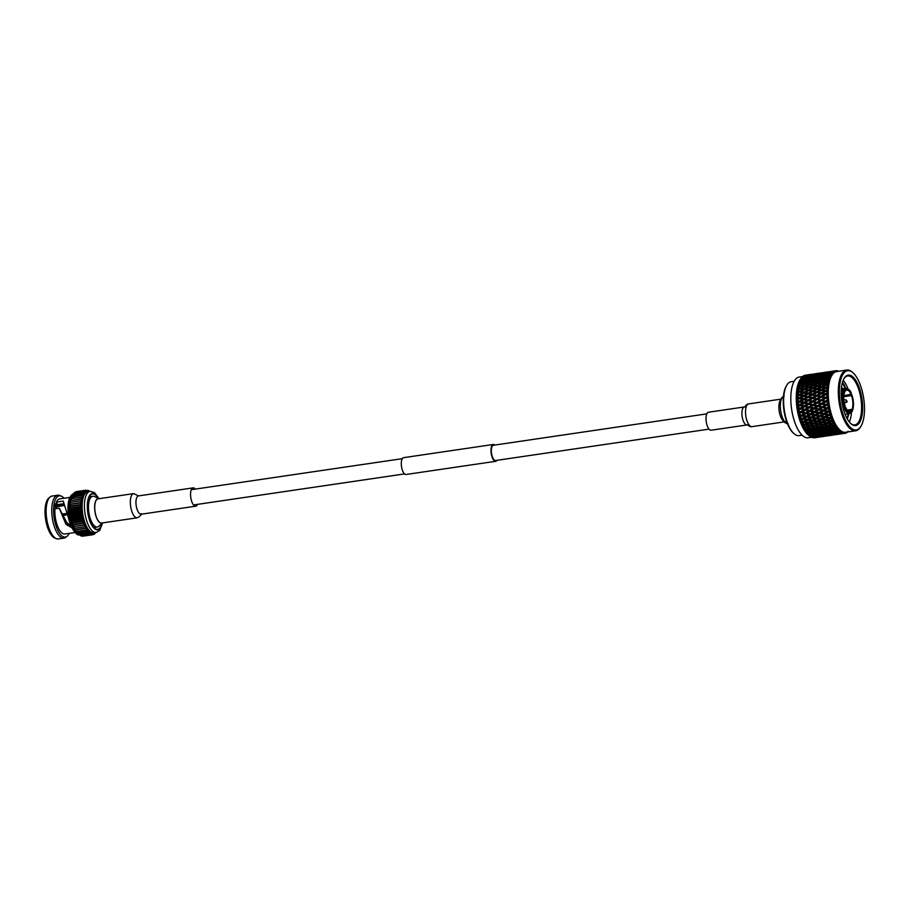 <?xml version="1.0" encoding="UTF-8"?>
<svg xmlns="http://www.w3.org/2000/svg" width="909" height="909" viewBox="0 0 909 909"><rect width="100%" height="100%" fill="white"/><g stroke="black" fill="none" stroke-linecap="round" stroke-linejoin="round"><path stroke-width="1.36" d="M706.816 413.868L493.439 445.251A7.715 3.079 81.6 0 0 491.394 452.273A7.715 3.079 81.6 0 0 495.678 460.511L709.054 429.128M494.848 445.046A8.499 3.386 81.6 0 0 493.326 444.467L403.619 457.659A8.499 3.386 81.6 0 0 401.369 465.408A8.499 3.386 81.6 0 0 406.096 474.487L495.791 461.295A8.499 3.386 81.6 0 0 497.098 460.306M493.326 444.467A8.499 3.386 81.6 0 0 491.065 452.216A8.499 3.386 81.6 0 0 495.791 461.295M137.248 517.8L101.66 523.039A12.237 4.875 -98.4 0 1 100.979 523.016A12.237 4.875 -98.4 0 1 94.945 510.801A12.237 4.875 -98.4 0 1 98.104 498.825L133.691 493.598A12.237 4.875 -98.4 0 0 130.532 505.574A12.237 4.875 -98.4 0 0 136.566 517.778A12.237 4.875 -98.4 0 0 137.248 517.8C139.986 516.38 141.315 514.994 141.259 513.653L141.179 514.21A9.249 3.693 -98.4 0 1 140.668 514.187A9.249 3.693 -98.4 0 1 136.1 504.961A9.249 3.693 -98.4 0 1 138.486 495.905L193.083 487.872A9.249 3.693 -98.4 0 1 193.594 487.883A9.249 3.693 -98.4 0 1 195.321 489.099M197.56 504.359A9.249 3.693 -98.4 0 1 195.776 506.177A9.249 3.693 -98.4 0 1 195.253 506.165A9.249 3.693 -98.4 0 1 190.697 496.928A9.249 3.693 -98.4 0 1 193.083 487.872M55.154 505.393L56.358 505.211A12.646 5.045 -98.4 0 1 56.903 504.711M56.358 505.211L57.528 505.949A11.681 4.659 -98.4 0 1 58.88 505.154L63.482 504.484M99.001 498.655L94.468 492.61L90.139 491.303A20.827 8.306 -98.4 0 0 84.764 511.71A20.827 8.306 -98.4 0 0 95.047 532.504A20.827 8.306 -98.4 0 0 96.206 532.526L93.922 532.867A20.827 8.306 -98.4 0 1 93.638 532.89A20.827 8.306 -98.4 0 1 92.763 532.833L91.036 534.64L81.48 536.049A22.543 8.988 -98.4 0 1 81.31 535.992L90.866 534.594L91.854 532.549L90.048 534.231L80.503 535.64A22.543 8.988 -98.4 0 1 80.333 535.549L89.877 534.14L90.934 532.049L89.059 533.594L79.503 534.992A22.543 8.988 -98.4 0 1 79.333 534.856L88.889 533.458L90.025 531.322L88.071 532.719L78.515 534.117L79.333 534.856M75.004 532.526L64.903 534.003A17.737 7.079 -98.4 0 1 63.914 533.981A17.737 7.079 -98.4 0 1 54.949 508.801L59.267 508.165L65.823 523.993L71.97 527.924M69.209 533.378A20.827 8.306 -98.4 0 1 67.13 536.265A20.827 8.306 -98.4 0 1 64.187 537.037A20.827 8.306 -98.4 0 1 53.767 514.824A20.827 8.306 -98.4 0 1 60.449 495.871A20.827 8.306 -98.4 0 1 61.221 496.109A20.827 8.306 -98.4 0 1 64.05 498.268M67.13 536.265L65.846 537.276A21.68 8.647 -98.4 0 1 63.994 538.117A21.68 8.647 -98.4 0 1 62.789 538.083A21.68 8.647 -98.4 0 1 52.097 516.448A21.68 8.647 -98.4 0 1 57.687 495.235A21.68 8.647 -98.4 0 1 58.892 495.257A21.68 8.647 -98.4 0 1 59.699 495.496L61.221 496.109M63.994 538.117L58.403 538.946A21.68 8.647 -98.4 0 1 57.187 538.912A21.68 8.647 -98.4 0 1 56.392 538.673A21.68 8.647 -98.4 0 1 46.689 518.755A21.68 8.647 -98.4 0 1 50.245 496.893A21.68 8.647 -98.4 0 1 52.086 496.053L57.687 495.235M55.21 504.961L57.46 504.631A3.67 1.466 81.6 0 0 56.347 503.461A3.67 1.466 81.6 0 0 56.142 503.461A3.67 1.466 81.6 0 0 55.551 508.71M63.403 503.756L57.46 504.631L56.426 502.109A17.737 7.079 -98.4 0 1 59.733 498.905L69.834 497.416M59.267 508.165L66.709 522.448L71.209 526.254M98.092 498.234A17.93 7.147 81.6 0 0 93.4 493.939A17.93 7.147 81.6 0 0 92.4 493.905A17.93 7.147 81.6 0 0 87.775 511.46A17.93 7.147 81.6 0 0 96.627 529.356A17.93 7.147 81.6 0 0 97.627 529.379A17.93 7.147 81.6 0 0 101.819 523.607M99.024 498.689A12.453 4.965 81.6 0 0 98.763 498.621A12.453 4.965 81.6 0 0 94.763 509.949A12.453 4.965 81.6 0 0 101.001 523.243A12.453 4.965 81.6 0 0 102.592 522.902L98.74 526.322A15.555 6.204 -98.4 0 1 97.274 527.038A15.555 6.204 -98.4 0 1 96.411 527.015A15.555 6.204 -98.4 0 1 88.741 511.483A15.555 6.204 -98.4 0 1 92.752 496.257A15.555 6.204 -98.4 0 1 93.616 496.28A15.555 6.204 -98.4 0 1 94.366 496.53L99.07 498.689M65.766 513.63L62.153 514.164M66.777 524.607L68.834 524.3L69.857 524.663L69.459 525.186L69.948 524.095M69.55 524.618L67.016 524.993M66.55 514.21L65.914 515.096L62.744 515.562M69.857 524.663L67.505 525.482M57.528 505.949L63.562 505.063M63.664 505.643L57.028 506.62L55.131 505.995M62.107 514.074L65.732 513.54M69.709 521.993L63.266 501.109L56.426 502.109M66.709 522.448L65.823 523.993M95.763 532.594L95.49 533.038A22.543 8.988 -98.4 0 1 95.354 533.197L94.695 533.833A22.543 8.988 -98.4 0 1 94.547 533.958L95.309 532.333L93.843 534.401A22.543 8.988 -98.4 0 1 93.684 534.481L94.502 532.731L92.945 534.731A22.543 8.988 -98.4 0 1 92.786 534.753L93.638 532.89L92.002 534.81L82.446 536.208A22.543 8.988 -98.4 0 1 82.287 536.196L91.832 534.799L92.763 532.833A20.827 8.306 -98.4 0 1 91.854 532.549A20.827 8.306 -98.4 0 1 90.934 532.049A20.827 8.306 -98.4 0 1 90.025 531.322A20.827 8.306 -98.4 0 1 89.116 530.39L87.094 531.617L77.549 533.015L76.617 532.231L78.344 533.947L87.9 532.538L89.116 530.39A20.827 8.306 -98.4 0 1 88.23 529.265L86.15 530.311L76.595 531.708L75.731 531.095L77.379 532.81L86.934 531.401L88.23 529.265A20.827 8.306 -98.4 0 1 87.366 527.947L74.868 529.777L76.436 531.47L85.991 530.061L87.366 527.947A20.827 8.306 -98.4 0 1 86.548 526.459L74.049 528.288L75.527 529.924L85.082 528.527L86.548 526.459A20.827 8.306 -98.4 0 1 85.776 524.811L73.277 526.652L74.674 528.22L84.23 526.811L85.776 524.811A20.827 8.306 -98.4 0 1 85.06 523.027L72.561 524.868L73.868 526.345L83.423 524.947L85.06 523.027L72.561 524.868A20.827 8.306 -98.4 0 1 71.913 522.97L73.14 524.345L82.685 522.936L84.412 521.13L71.913 522.97A20.827 8.306 -98.4 0 1 71.334 520.971L72.481 522.221L82.026 520.812L83.833 519.13L71.334 520.971A20.827 8.306 -98.4 0 1 70.822 518.903L71.891 520.005L81.446 518.607L83.333 517.062L70.822 518.903A20.827 8.306 -98.4 0 1 70.402 516.778L71.402 517.732L80.958 516.323L82.901 514.937L70.402 516.778A20.827 8.306 -98.4 0 1 70.073 514.619L71.004 515.414L80.549 514.005L82.571 512.778L70.073 514.619A20.827 8.306 -98.4 0 1 69.834 512.46L70.697 513.074L80.253 511.665L82.333 510.619L69.834 512.46A20.827 8.306 -98.4 0 1 69.675 510.313L82.185 508.472L69.675 510.313A20.827 8.306 -98.4 0 1 69.629 508.211L82.128 506.381L69.629 508.211A20.827 8.306 -98.4 0 1 69.675 506.177L82.174 504.336L69.675 506.177A20.827 8.306 -98.4 0 1 69.811 504.234L82.31 502.393L80.219 500.961L70.663 502.359L69.811 504.234A20.827 8.306 -98.4 0 1 70.038 502.382L82.537 500.552L80.515 499.018L70.959 500.427L70.038 502.382A20.827 8.306 -98.4 0 1 70.368 500.677L82.867 498.836L80.901 497.234L71.356 498.632L70.368 500.677A20.827 8.306 -98.4 0 1 70.777 499.109L71.425 498.337L83.276 497.268L81.39 495.61L71.834 497.007L70.777 499.109A20.827 8.306 -98.4 0 1 71.266 497.7L71.925 496.746L81.48 495.337L83.764 495.871L81.958 494.166L72.402 495.575L71.266 497.7A20.827 8.306 -98.4 0 1 71.845 496.484L72.515 495.337L82.06 493.939L84.344 494.644L82.605 492.928L73.061 494.337L71.845 496.484A20.827 8.306 -98.4 0 1 71.936 496.314A20.827 8.306 -98.4 0 1 71.993 496.223M93.07 534.572L93.684 534.481M83.151 536.105L92.786 534.753M79.674 534.969L80.333 535.549M77.526 533.163L78.515 534.117L77.526 533.163A20.827 8.306 -98.4 0 1 77.322 532.969A20.827 8.306 -98.4 0 1 76.617 532.231A20.827 8.306 -98.4 0 1 75.731 531.095A20.827 8.306 -98.4 0 1 74.868 529.777A20.827 8.306 -98.4 0 1 74.049 528.288A20.827 8.306 -98.4 0 1 73.277 526.652A20.827 8.306 -98.4 0 1 72.561 524.868M85.06 523.027A20.827 8.306 -98.4 0 1 84.412 521.13L71.913 522.97M84.412 521.13A20.827 8.306 -98.4 0 1 83.833 519.13L71.334 520.971M83.833 519.13A20.827 8.306 -98.4 0 1 83.333 517.062L81.037 516.721L71.481 518.13L70.822 518.903M83.333 517.062A20.827 8.306 -98.4 0 1 82.901 514.937L80.617 514.414L71.061 515.812L70.402 516.778M82.901 514.937A20.827 8.306 -98.4 0 1 82.571 512.778L80.299 512.074L70.743 513.483L70.073 514.619M82.571 512.778A20.827 8.306 -98.4 0 1 82.333 510.619L80.072 509.744L70.527 511.142L69.834 512.46M82.333 510.619A20.827 8.306 -98.4 0 1 82.185 508.472L79.958 507.438L70.402 508.847L69.675 510.313M82.185 508.472A20.827 8.306 -98.4 0 1 82.128 506.381L79.935 505.188L70.391 506.597L69.629 508.211M82.128 506.381A20.827 8.306 -98.4 0 1 82.174 504.336L80.026 503.018L70.482 504.427L69.675 506.177M73.061 494.337A22.543 8.988 -98.4 0 1 73.175 494.144L82.73 492.735L84.98 493.61L83.333 491.905L73.788 493.314L73.288 494.121M73.788 493.314A22.543 8.988 -98.4 0 1 73.913 493.155L83.469 491.746L85.696 492.792L84.128 491.11L74.174 493.121M74.583 492.508A22.543 8.988 -98.4 0 1 74.72 492.394L84.276 490.985L86.457 492.178L84.98 490.542L75.152 492.337M75.424 491.951A22.543 8.988 -98.4 0 1 75.583 491.871L85.139 490.462L87.275 491.78L85.878 490.212L76.208 491.78M76.333 491.621A22.543 8.988 -98.4 0 1 76.492 491.587L86.048 490.19L88.128 491.621L86.116 490.235M87.787 490.303A22.543 8.988 -98.4 0 1 87.957 490.349L88.446 490.758M88.775 490.701A22.543 8.988 -98.4 0 1 88.946 490.803L89.764 491.349A22.543 8.988 -98.4 0 1 89.775 491.36M56.392 538.673L54.87 538.06A20.827 8.306 -98.4 0 1 45.552 518.925A20.827 8.306 -98.4 0 1 48.961 497.905L50.245 496.893M82.174 504.336A20.827 8.306 -98.4 0 1 82.31 502.393A20.827 8.306 -98.4 0 1 82.537 500.552A20.827 8.306 -98.4 0 1 82.867 498.836A20.827 8.306 -98.4 0 1 83.276 497.268A20.827 8.306 -98.4 0 1 83.764 495.871A20.827 8.306 -98.4 0 1 84.344 494.644A20.827 8.306 -98.4 0 1 84.98 493.61A20.827 8.306 -98.4 0 1 85.696 492.792A20.827 8.306 -98.4 0 1 86.457 492.178A20.827 8.306 -98.4 0 1 87.275 491.78A20.827 8.306 -98.4 0 1 87.855 491.644L90.139 491.303M56.222 508.62A11.681 4.659 -98.4 0 1 57.028 506.62M55.222 507.267A12.646 5.045 -98.4 0 1 55.858 505.881M58.846 504.427A12.646 5.045 -98.4 0 1 59.903 505.006M841.427 388.234L841.654 388.836M828.394 380.916L829.792 379.235M844.029 384.53L845.643 388.257M842.427 382.609L845.143 388.325M850.551 423.367A24.713 9.851 81.6 0 0 854.812 424.878A24.713 9.851 81.6 0 0 861.459 411.368A24.713 9.851 81.6 0 0 857.835 386.882A24.713 9.851 81.6 0 0 847.62 375.974A24.713 9.851 81.6 0 0 843.972 378.644M847.949 388.779A24.713 9.851 81.6 0 0 847.779 388.359A24.713 9.851 81.6 0 0 843.2 380.303M848.688 413.788L848.415 415.674M848.188 413.856L847.233 418.844M849.324 422.003A24.713 9.851 81.6 0 0 851.438 412.516M860.982 426.207L860.505 427.003A30.69 12.237 -98.4 0 1 855.676 430.798A30.69 12.237 -98.4 0 1 840.689 410.061A30.69 12.237 -98.4 0 1 841.257 375.076A30.69 12.237 -98.4 0 1 846.745 370.054A30.69 12.237 -98.4 0 1 852.46 372.304L853.142 372.929A29.906 11.919 81.6 0 0 842.234 375.622A29.906 11.919 81.6 0 0 843.552 415.743A29.906 11.919 81.6 0 0 860.982 426.207A29.906 11.919 81.6 0 0 861.63 425.014A29.906 11.919 81.6 0 0 863.55 397.449A29.906 11.919 81.6 0 0 853.142 372.929M855.676 430.798L845.631 432.275A30.69 12.237 -98.4 0 1 830.644 411.538A30.69 12.237 -98.4 0 1 831.212 376.553A30.69 12.237 -98.4 0 1 836.7 371.542L846.745 370.054M848.12 431.207L847.427 432.252A31.633 12.612 -98.4 0 1 846.961 432.57L846.552 432.798A31.633 12.612 -98.4 0 1 846.54 432.809L846.858 431.957L846.12 433.002A31.633 12.612 -98.4 0 1 845.631 433.173L846.222 432.184L845.2 433.275A31.633 12.612 -98.4 0 1 845.177 433.286L845.518 432.32L844.745 433.354A31.633 12.612 -98.4 0 1 844.234 433.388L844.859 432.366L843.791 433.366A31.633 12.612 -98.4 0 1 843.768 433.366L844.131 432.309L843.313 433.309A31.633 12.612 -98.4 0 1 842.791 433.207L843.45 432.161L842.325 433.07A31.633 12.612 -98.4 0 1 842.302 433.059L842.711 431.911L841.836 432.877A31.633 12.612 -98.4 0 1 841.302 432.627L842.007 431.582L840.836 432.366A31.633 12.612 -98.4 0 1 840.814 432.354L841.257 431.139L840.348 432.059A31.633 12.612 -98.4 0 1 839.814 431.673L840.564 430.627L839.348 431.298A31.633 12.612 -98.4 0 1 839.325 431.275L839.814 429.991L838.859 430.855A31.633 12.612 -98.4 0 1 838.325 430.343L839.121 429.321L837.871 429.855A31.633 12.612 -98.4 0 1 837.848 429.821L838.382 428.503L837.394 429.298A31.633 12.612 -98.4 0 1 836.871 428.65L837.7 427.662L836.416 428.059A31.633 12.612 -98.4 0 1 836.405 428.025L836.984 426.673L835.95 427.389A31.633 12.612 -98.4 0 1 835.451 426.628L836.337 425.673L835.019 425.935A31.633 12.612 -98.4 0 1 834.996 425.901L835.644 424.526L834.576 425.173A31.633 12.612 -98.4 0 1 834.098 424.298L835.019 423.389L833.689 423.514A31.633 12.612 -98.4 0 1 833.667 423.469L834.371 422.106L833.269 422.662A31.633 12.612 -98.4 0 1 832.814 421.696L833.78 420.844L832.439 420.822A31.633 12.612 -98.4 0 1 832.417 420.776L833.178 419.424L832.053 419.878A31.633 12.612 -98.4 0 1 831.633 418.833L832.644 418.049L831.292 417.89A31.633 12.612 -98.4 0 1 831.269 417.845L832.087 416.527L830.928 416.89A31.633 12.612 -98.4 0 1 830.565 415.765L831.599 415.061L830.247 414.765A31.633 12.612 -98.4 0 1 830.235 414.72L831.11 413.436L829.94 413.697A31.633 12.612 -98.4 0 1 829.61 412.527L830.69 411.902L829.338 411.482A31.633 12.612 -98.4 0 1 829.326 411.425L830.258 410.209L829.065 410.368A31.633 12.612 -98.4 0 1 828.792 409.152L829.906 408.618L828.565 408.073A31.633 12.612 -98.4 0 1 828.553 408.016L829.553 406.88L828.338 406.937A31.633 12.612 -98.4 0 1 828.122 405.687L829.258 405.244L827.94 404.585A31.633 12.612 -98.4 0 1 827.929 404.539L828.985 403.482L827.769 403.437A31.633 12.612 -98.4 0 1 827.599 402.176L828.758 401.835L827.474 401.074A31.633 12.612 -98.4 0 1 827.463 401.017L828.565 400.074L827.349 399.915A31.633 12.612 -98.4 0 1 827.235 398.665L828.417 398.426L827.167 397.574A31.633 12.612 -98.4 0 1 827.156 397.517L828.304 396.676L827.099 396.426A31.633 12.612 -98.4 0 1 827.042 395.199L828.247 395.063L827.02 394.12A31.633 12.612 -98.4 0 1 827.02 394.074L828.213 393.347L827.008 393.006A31.633 12.612 -98.4 0 1 827.02 391.813L828.224 391.779L827.042 390.779A31.633 12.612 -98.4 0 1 827.042 390.722L828.281 390.131L827.088 389.7A31.633 12.612 -98.4 0 1 827.156 388.552L828.372 388.632L827.235 387.575A31.633 12.612 -98.4 0 1 827.235 387.518L828.508 387.064L827.338 386.552A31.633 12.612 -98.4 0 1 827.463 385.473L828.678 385.643L827.588 384.541A31.633 12.612 -98.4 0 1 827.599 384.507L828.894 384.177L827.747 383.598A31.633 12.612 -98.4 0 1 827.929 382.598L829.133 382.859L828.11 381.746A31.633 12.612 -98.4 0 1 828.11 381.7L829.44 381.519L828.304 380.871A31.633 12.612 -98.4 0 1 828.553 379.962L829.747 380.326L828.769 379.189A31.633 12.612 -98.4 0 1 828.781 379.155L830.122 379.11L829.031 378.417A31.633 12.612 -98.4 0 1 829.315 377.61L830.508 378.053L829.587 376.928A31.633 12.612 -98.4 0 1 829.599 376.894L830.951 376.996L829.883 376.258A31.633 12.612 -98.4 0 1 830.053 375.906A31.633 12.612 -98.4 0 1 830.224 375.565L831.394 376.087L830.542 374.985L831.905 375.19L830.871 374.417L826.656 374.769L825.554 375.781L825.463 374.724L822.85 374.656L821.736 375.678L821.668 374.644L819.089 374.633L817.952 375.667L817.907 374.644L815.339 374.69L814.191 375.747L814.169 374.735L811.305 375.144M808.078 434.877A30.69 12.237 -98.4 0 1 807.919 434.729A30.69 12.237 -98.4 0 1 797.227 409.561A30.69 12.237 -98.4 0 1 799.204 381.257A30.69 12.237 -98.4 0 1 799.875 380.042L800.386 379.189M814.225 437.831A31.633 12.612 -98.4 0 1 814.157 437.831L819.952 436.979L814.225 437.831M812.782 437.729A31.633 12.612 -98.4 0 1 812.714 437.718L818.509 436.877L812.782 437.729M811.726 436.922L812.714 437.718M812.26 437.593A31.633 12.612 -98.4 0 1 811.771 437.434L813.43 437.309L812.26 437.593M811.317 437.229A31.633 12.612 -98.4 0 1 811.237 437.195L817.043 436.365L811.317 437.229M810.294 436.4L811.237 437.195M810.771 436.956A31.633 12.612 -98.4 0 1 810.294 436.672L811.953 436.615L810.771 436.956M809.817 436.354A31.633 12.612 -98.4 0 1 809.749 436.297L815.543 435.479L809.817 436.354M808.84 435.502L809.749 436.297M809.283 435.945A31.633 12.612 -98.4 0 1 808.794 435.525L810.453 435.536L809.283 435.945M808.976 434.082L807.794 434.559A31.633 12.612 -98.4 0 1 807.317 434.025L810.408 433.093L810.567 434.138L814.066 434.218L811.589 435.127L807.646 434.479L808.794 435.525L807.919 434.729M808.328 435.093A31.633 12.612 -98.4 0 1 808.26 435.025L810.567 434.138M807.533 432.286L806.34 432.809A31.633 12.612 -98.4 0 1 805.885 432.173L809.01 431.343L809.112 432.389L812.601 432.593L810.112 433.627L806.226 432.934L807.317 434.025M806.862 433.479A31.633 12.612 -98.4 0 1 806.794 433.4L809.112 432.389M806.34 432.809L806.794 433.4M806.135 430.162L804.931 430.741A31.633 12.612 -98.4 0 1 804.488 430.002L807.646 429.275L807.703 430.321L811.169 430.627L808.669 431.775L804.829 431.059L805.885 432.173M805.442 431.525A31.633 12.612 -98.4 0 1 805.374 431.423L807.703 430.321M804.931 430.741L805.374 431.423M804.795 427.741L803.59 428.366A31.633 12.612 -98.4 0 1 803.17 427.525L806.351 426.923L806.363 427.934L809.805 428.355L807.283 429.605L803.499 428.866L804.488 430.002M804.067 429.253A31.633 12.612 -98.4 0 1 804.01 429.139L806.363 427.934M803.59 428.366L804.01 429.139M803.545 425.048L802.329 425.707A31.633 12.612 -98.4 0 1 801.931 424.798L805.135 424.31L805.101 425.287L808.51 425.787L805.953 427.139L802.238 426.401L803.17 427.525M802.772 426.696A31.633 12.612 -98.4 0 1 802.715 426.571L805.101 425.287M802.329 425.707L802.715 426.571M808.51 425.787L810.078 425.014L801.056 423.685L801.931 424.798M801.568 423.889A31.633 12.612 -98.4 0 1 801.511 423.753L803.931 422.39L807.306 422.969L804.726 424.401M801.159 422.821A31.633 12.612 -98.4 0 1 800.806 421.833L802.397 422.117L800.863 423.196L801.511 423.753M802.397 422.117L804.022 421.458L799.988 420.753L800.806 421.833M800.477 420.856A31.633 12.612 -98.4 0 1 800.42 420.708L802.874 419.288L806.215 419.935L803.59 421.435M800.102 419.719A31.633 12.612 -98.4 0 1 799.784 418.674L801.363 418.992L799.806 420.231L800.42 420.708M801.363 418.992L803.011 418.424L799.488 417.651L799.784 418.674M799.488 417.651A31.633 12.612 -98.4 0 1 799.454 417.492L801.943 416.027L805.238 416.72L802.567 418.276M799.17 416.447A31.633 12.612 -98.4 0 1 798.897 415.356L800.454 415.697L799.17 416.447L799.454 417.492M800.454 415.697L802.124 415.231L798.647 414.299L798.897 415.356M798.647 414.299A31.633 12.612 -98.4 0 1 798.613 414.129L801.159 412.629L804.397 413.368L801.681 414.97M798.375 413.061A31.633 12.612 -98.4 0 1 798.147 411.936L799.681 412.288L798.375 413.061L798.613 414.129M799.681 412.288L801.374 411.913L797.943 410.845L798.147 411.936M797.943 410.845A31.633 12.612 -98.4 0 1 797.92 410.686L800.511 409.152L805.397 409.595L800.772 408.539L797.92 410.686M797.727 409.584A31.633 12.612 -98.4 0 1 797.545 408.448L799.056 408.811L797.398 410.47M799.056 408.811L800.772 408.539L800.329 408.061L797.398 407.346L797.545 408.448M797.398 407.346A31.633 12.612 -98.4 0 1 797.375 407.175L800.011 405.641L803.147 406.414L800.329 408.061M797.238 406.073A31.633 12.612 -98.4 0 1 797.102 404.925L798.591 405.289L797.238 406.073L797.375 407.175M798.591 405.289L800.318 405.119L799.886 404.539L797 403.835L797.102 404.925M797 403.835A31.633 12.612 -98.4 0 1 796.988 403.664L799.681 402.142L802.761 402.903L799.886 404.539M796.898 402.562A31.633 12.612 -98.4 0 1 796.829 401.437L798.284 401.789L796.898 402.562L796.988 403.664M798.284 401.789L800.022 401.721L799.613 401.051L796.773 400.346L796.829 401.437M796.773 400.346A31.633 12.612 -98.4 0 1 796.761 400.187L799.511 398.676L802.533 399.415L799.613 401.051M796.727 399.108A31.633 12.612 -98.4 0 1 796.716 398.006L798.136 398.347L796.727 399.108L796.761 400.187M798.136 398.347L799.886 398.369L799.5 397.608L796.716 396.949L796.716 398.006M796.716 396.949A31.633 12.612 -98.4 0 1 796.716 396.79L799.511 395.313L802.477 396.017L799.5 397.608M796.727 395.745A31.633 12.612 -98.4 0 1 796.761 394.676L798.159 394.995L796.727 395.745L796.716 396.79M798.159 394.995L799.909 395.12L799.545 394.29L796.818 393.665L796.761 394.676M796.818 393.665A31.633 12.612 -98.4 0 1 796.829 393.506L799.681 392.086L802.59 392.733L799.545 394.29M796.898 392.518A31.633 12.612 -98.4 0 1 796.988 391.495L798.352 391.79L796.898 392.518L796.829 393.506M798.352 391.79L800.09 392.006L799.761 391.109L797.091 390.54L796.988 391.495M797.091 390.54A31.633 12.612 -98.4 0 1 797.102 390.393L800.011 389.029L802.863 389.62L799.761 391.109M797.227 389.461A31.633 12.612 -98.4 0 1 797.363 388.507L798.716 388.768L797.102 390.393M798.716 388.768L800.443 389.075L797.023 388.45L797.523 387.62A31.633 12.612 -98.4 0 1 797.545 387.484L800.499 386.189L803.295 386.7L800.147 388.12L797.523 387.62M797.716 386.62A31.633 12.612 -98.4 0 1 797.909 385.746L799.227 385.973L797.545 387.484M799.227 385.973L800.943 386.348L800.693 385.348L798.113 384.927L797.909 385.746M798.113 384.927A31.633 12.612 -98.4 0 1 798.147 384.814L801.147 383.598L803.897 384.018L800.693 385.348M798.363 384.03A31.633 12.612 -98.4 0 1 798.602 383.246L799.897 383.428L798.147 384.814M799.897 383.428L801.59 383.882L801.386 382.848L798.852 382.519L798.602 383.246M798.852 382.519A31.633 12.612 -98.4 0 1 798.886 382.405L801.943 381.291L804.635 381.621L801.386 382.848M799.159 381.723A31.633 12.612 -98.4 0 1 799.443 381.03L800.715 381.166L798.886 382.405M800.715 381.166L802.386 381.678L802.215 380.632L799.738 380.405L799.443 381.03M799.738 380.405A31.633 12.612 -98.4 0 1 799.761 380.36A31.633 12.612 -98.4 0 1 799.784 380.314L802.874 379.303L805.522 379.507L802.215 380.632M811.578 437.286L808.181 437.774A30.69 12.237 -98.4 0 1 793.193 417.038A30.69 12.237 -98.4 0 1 793.762 382.064A30.69 12.237 -98.4 0 1 799.25 377.042L802.522 376.565M794.171 381.28L791.114 381.723A27.247 10.863 81.6 0 0 786.83 385.098A27.247 10.863 81.6 0 0 786.251 386.177A27.247 10.863 81.6 0 0 784.49 411.3A27.247 10.863 81.6 0 0 793.977 433.638A27.247 10.863 81.6 0 0 799.045 435.638L802.102 435.184M793.977 433.638L793.296 433.025A26.452 10.544 -98.4 0 1 784.081 411.334A26.452 10.544 -98.4 0 1 785.785 386.939A26.452 10.544 -98.4 0 1 786.353 385.893L786.83 385.098M845.097 414.299A25.509 10.169 -98.4 0 1 844.211 378.235A25.509 10.169 -98.4 0 1 858.755 386.348A25.509 10.169 -98.4 0 1 861.834 416.379A25.509 10.169 -98.4 0 1 850.892 423.685A25.509 10.169 -98.4 0 1 845.097 414.299M844.313 391.563L845.04 391.461L843.677 389.927A12.851 5.124 -98.4 0 1 845.756 388.234L842.552 382.166M847.404 419.14L848.767 413.777M843.87 395.676L851.313 394.586M843.791 396.699L851.506 395.563L851.824 394.904A12.067 4.806 81.6 0 1 852.46 410.357L851.994 411.118L852.074 409.368L847.222 410.084M845.109 414.311L849.495 413.675A12.851 5.124 -98.4 0 1 844.45 408.63L843.302 408.8M844.609 392.324A10.874 4.34 81.6 0 0 845.177 406.141L843.938 407.334A12.851 5.124 -98.4 0 1 843.257 390.79L844.609 392.324M844.654 390.472A12.067 4.806 81.6 0 1 851.313 393.597L850.801 393.279L850.994 394.256A10.874 4.34 81.6 0 0 846.756 390.086A10.874 4.34 81.6 0 0 845.04 391.461M850.994 394.256L843.995 395.654M744.391 406.948L708.509 412.22A9.09 3.625 81.6 0 0 706.066 417.197A9.09 3.625 81.6 0 0 707.407 426.207A9.09 3.625 81.6 0 0 711.156 430.218L747.039 424.946A9.09 3.625 81.6 0 1 743.278 420.924A9.09 3.625 81.6 0 1 742.767 408.436A9.09 3.625 81.6 0 1 744.391 406.948L744.71 407.062C746.164 404.869 747.493 403.812 748.686 403.891A11.499 4.579 81.6 0 0 746.63 405.766A11.499 4.579 81.6 0 0 747.278 421.56A11.499 4.579 81.6 0 0 752.027 426.639L784.228 421.901M844.45 408.63L845.7 407.448L843.052 407.834M847.881 410.788L851.642 410.243L851.574 411.982M842.973 407.471L843.938 407.334M843.257 390.79L841.234 391.086M841.279 390.279L843.677 389.927M845.7 407.448A10.874 4.34 81.6 0 0 849.926 411.607A10.874 4.34 81.6 0 0 851.642 410.243M852.074 409.368A10.874 4.34 81.6 0 0 851.506 395.563M841.461 387.916L841.848 388.813M841.564 387.007L842.348 388.745M806.556 375.031L804.908 375.292A31.633 12.612 -98.4 0 1 805.363 375.19L806.613 375.053M804.42 375.44A31.633 12.612 -98.4 0 1 804.476 375.417L810.214 374.576L804.42 375.44L803.67 376.474M811.737 375.269L811.782 374.303L809.203 374.69M809.271 374.622L811.271 374.326M808.056 375.724L807.828 374.826L808.556 374.724L805.806 375.144M809.908 374.531L808.556 374.724M805.192 375.508L803.567 375.826A31.633 12.612 -98.4 0 1 803.999 375.61L805.419 375.61M803.101 376.121A31.633 12.612 -98.4 0 1 803.158 376.076L808.896 375.258L803.101 376.121L802.397 377.167M810.453 375.928L810.453 374.917L807.692 375.326M807.919 375.11L810.453 374.917M806.737 376.19L806.772 375.201M815.43 374.906L815.464 373.929L812.782 374.326M812.93 374.178L815.464 373.929M812.737 374.11L811.782 374.303M820.429 373.985L820.486 373.031L817.895 373.417M817.975 373.349L819.975 373.042M816.748 374.44L816.521 373.554L817.248 373.451L814.316 373.894M818.611 373.247L817.248 373.451M830.871 374.417A31.633 12.612 -98.4 0 1 831.258 373.849L832.405 374.44L831.61 373.383A31.633 12.612 -98.4 0 1 831.621 373.36L832.974 373.724L831.985 372.929A31.633 12.612 -98.4 0 1 832.405 372.485L833.53 373.144L832.792 372.133A31.633 12.612 -98.4 0 1 832.814 372.122L834.155 372.61L833.201 371.804A31.633 12.612 -98.4 0 1 833.655 371.497L834.746 372.201L834.064 371.258A31.633 12.612 -98.4 0 1 834.087 371.258L835.416 371.861L834.507 371.065A31.633 12.612 -98.4 0 1 834.985 370.895L836.041 371.633L835.416 370.781A31.633 12.612 -98.4 0 1 835.439 370.781L836.746 371.497L835.882 370.713A31.633 12.612 -98.4 0 1 836.382 370.679L837.405 371.451L836.837 370.69A31.633 12.612 -98.4 0 1 836.859 370.69L838.132 371.508L837.314 370.747A31.633 12.612 -98.4 0 1 837.837 370.861L838.132 371.099M803.92 376.371L802.306 376.758A31.633 12.612 -98.4 0 1 802.704 376.417L804.295 376.531M801.874 377.19A31.633 12.612 -98.4 0 1 801.931 377.133L807.658 376.315L801.874 377.19L801.204 378.224M805.522 379.507L807.169 380.064L807.033 379.008L804.385 378.814L807.726 377.792L811.998 378.519L811.885 377.462L809.26 377.337L812.623 376.36L816.861 377.053L816.771 376.008L814.157 375.94L813.044 376.962L812.976 375.917L810.385 375.906L809.26 376.951L809.215 375.917L806.647 375.974L805.499 377.03L805.476 376.008M806.647 375.974L812.612 375.099L809.215 375.917M811.612 374.849L817.589 373.974L814.169 374.735M819.157 374.644L819.157 373.644L816.384 374.042M816.623 373.826L819.157 373.644M824.133 373.633L824.156 372.645L821.475 373.042M821.634 372.895L824.156 372.645M821.441 372.838L820.486 373.031M829.133 372.713L829.178 371.747L826.599 372.133M826.667 372.065L828.667 371.77M825.44 373.167L825.224 372.27L825.94 372.167L823.02 372.61M827.304 371.974L825.94 372.167M835.644 370.929L836.996 370.781M802.738 377.621L801.136 378.064A31.633 12.612 -98.4 0 1 801.511 377.599L803.272 377.826M800.738 378.621A31.633 12.612 -98.4 0 1 800.795 378.542L806.533 377.735L800.738 378.621L800.125 379.644L801.67 379.223L799.784 380.314M806.533 377.735L808.158 378.337L808.067 377.292L805.465 377.212L804.351 378.235L804.283 377.201M805.465 377.212L811.43 376.337L808.067 377.292M810.385 375.906L816.362 375.031L812.976 375.917M815.339 374.69L821.316 373.815L817.907 374.644M831.553 373.383L830.44 374.394L830.371 373.36L827.781 373.349L826.656 374.394L826.611 373.36L824.031 373.417L822.884 374.474L822.872 373.451L820.009 373.86M820.316 373.576L826.292 372.69L822.872 373.451M827.849 373.36L827.849 372.36L825.077 372.77M825.315 372.542L827.849 372.36M832.826 372.349L832.86 371.372L830.178 371.77M830.337 371.622L834.985 370.895M830.133 371.554L829.178 371.747M834.144 371.883L833.917 370.997L834.644 370.883L831.724 371.338M835.882 370.713L834.223 370.952M801.67 379.223L803.306 379.792L803.192 378.746M804.385 378.814L803.306 379.792M809.26 377.337L808.158 378.337M814.157 375.94L820.134 375.053L816.771 376.008M819.089 374.633L825.054 373.747L821.668 374.644M824.031 373.417L830.008 372.531L826.611 373.36M832.735 372.133L831.587 373.19L831.565 372.179L828.713 372.576M829.019 372.292L833.655 371.497M834.507 371.065L832.86 371.372M804.635 381.621L806.317 382.11L806.124 381.064L803.442 380.757L802.386 381.678M803.442 380.757L806.737 379.621L809.408 379.882L806.124 381.064M809.408 379.882L811.078 380.405L810.908 379.36L808.237 379.11L807.169 380.064M808.237 379.11L811.567 378.019L814.225 378.235L810.908 379.36M810.362 377.939L807.033 379.008M814.225 378.235L815.873 378.78L815.737 377.735L813.089 377.542L811.998 378.519M813.089 377.542L819.054 376.667L815.737 377.735M815.237 376.451L811.885 377.462M819.054 376.667L820.702 377.235L820.577 376.19L817.952 376.053L816.861 377.053M817.952 376.053L823.929 375.178L820.577 376.19M822.85 374.656L828.826 373.781L825.463 374.724M827.781 373.349L832.405 372.485M833.201 371.804L831.565 372.179M803.897 384.018L805.59 384.439L805.363 383.428L802.624 383.019L801.59 383.882M802.624 383.019L805.874 381.769L808.59 382.144L805.363 383.428M808.59 382.144L810.283 382.598L810.078 381.564L807.362 381.212L806.317 382.11M807.362 381.212L810.635 380.019L813.339 380.337L810.078 381.564M813.339 380.337L815.021 380.826L814.828 379.78L812.135 379.485L811.078 380.405M812.135 379.485L815.43 378.337L818.111 378.61L814.828 379.78M818.111 378.61L819.77 379.121L819.611 378.076L816.941 377.826L815.873 378.78M816.941 377.826L820.259 376.746L822.918 376.951L819.611 378.076M822.918 376.951L824.577 377.496L824.429 376.451L821.781 376.258L820.702 377.235M821.781 376.258L827.758 375.383L824.429 376.451M823.929 375.178L825.554 375.781M826.656 374.769L831.258 373.849M831.985 372.929L830.371 373.36M803.295 386.7L805.022 387.041L804.738 386.064L801.954 385.564L800.943 386.348M801.954 385.564L805.147 384.223L807.919 384.689L804.738 386.064M807.919 384.689L809.635 385.075L809.385 384.075L806.613 383.621L805.59 384.439M806.613 383.621L809.839 382.325L812.589 382.746L809.385 384.075M812.589 382.746L814.294 383.166L814.066 382.144L811.317 381.746L810.283 382.598M811.317 381.746L814.578 380.496L817.293 380.86L814.066 382.144M817.293 380.86L818.986 381.314L818.77 380.292L816.055 379.939L815.021 380.826M816.055 379.939L819.327 378.735L822.031 379.053L818.77 380.292M822.031 379.053L823.713 379.542L823.52 378.508L820.827 378.201L819.77 379.121M820.827 378.201L824.133 377.065L826.804 377.326L823.52 378.508M826.804 377.326L828.474 377.849L828.315 376.803L825.645 376.553L824.577 377.496M825.645 376.553L830.224 375.565M827.758 375.383L829.394 375.962L829.281 374.906M830.485 374.985L830.553 374.962A31.633 12.612 -98.4 0 1 830.553 374.962L829.394 375.962M802.863 389.62L804.59 389.881L804.283 388.95L801.443 388.37L800.011 389.029M801.443 388.37L804.579 386.939L806.158 387.245M824.986 391.802L821.236 393.779L824.236 394.506L825.974 394.529L825.588 393.779L817.293 392.563L819.873 393.461L821.611 393.529L821.236 392.733L813.021 391.631L815.555 392.438L817.293 392.563L816.941 391.722L808.794 390.734L811.283 391.461L813.021 391.631L812.68 390.756L807.056 390.518L808.794 390.734L808.465 389.825L800.443 389.075L800.147 388.12M804.579 386.939L809.135 387.791L808.84 386.836L806.022 386.302L805.022 387.041M806.022 386.302L809.192 384.916L811.998 385.416L808.84 386.836M811.998 385.416L813.714 385.768L813.441 384.78L810.646 384.291L809.635 385.075M810.646 384.291L813.85 382.95L816.623 383.416L813.441 384.78M816.623 383.416L818.327 383.791L818.077 382.791L815.316 382.337L814.294 383.166M815.316 382.337L818.543 381.041L821.293 381.462L818.077 382.791M821.293 381.462L822.997 381.882L822.759 380.871L820.02 380.462L818.986 381.314M820.02 380.462L823.27 379.212L825.997 379.587L822.759 380.871M825.997 379.587L827.69 380.042L827.474 379.008L824.758 378.655L823.713 379.542M824.758 378.655L829.315 377.61M829.531 376.928L828.474 377.849M829.883 376.258L828.315 376.803M802.59 392.733L804.329 392.904L803.976 392.04L801.079 391.393L799.681 392.086M801.079 391.393L804.17 389.893M811.555 388.336L813.294 388.597L812.976 387.666L810.135 387.086L808.703 387.757L811.555 388.336L808.465 389.825M805.579 389.222L808.703 387.757M807.408 387.495L804.283 388.95M810.135 387.086L813.282 385.666L814.828 385.961M813.282 385.666L817.827 386.518L817.532 385.564L814.725 385.018L813.714 385.768M814.725 385.018L817.895 383.632L820.691 384.143L817.532 385.564M820.691 384.143L822.418 384.484L822.145 383.507L819.35 383.007L818.327 383.791M819.35 383.007L822.543 381.666L825.327 382.132L822.145 383.507M825.327 382.132L827.031 382.519L826.781 381.519L824.02 381.064L822.997 381.882M824.02 381.064L828.553 379.962M828.713 379.189L827.69 380.042M829.031 378.417L827.474 379.008M798.897 395.631L796.273 396.983M802.477 396.017L804.215 396.097L803.84 395.29L800.886 394.597L798.659 395.756M806.862 393.722L808.601 393.847L808.237 393.006L805.306 392.336L803.92 393.04L806.862 393.722L803.84 395.29M800.886 394.597L803.92 393.04M805.306 392.336L808.374 390.802M807.056 390.518L803.976 392.04M815.748 389.234L817.486 389.45L817.157 388.552L814.282 387.938L812.873 388.609L815.748 389.234L812.68 390.756M809.783 390.109L812.873 388.609M820.259 387.064L821.986 387.314L821.679 386.393L818.827 385.814L817.396 386.473L820.259 387.064L817.157 388.552M814.282 387.938L817.396 386.473M816.1 386.211L812.976 387.666M818.827 385.814L821.975 384.382L823.554 384.689M821.975 384.382L826.531 385.234L826.236 384.28L823.418 383.746L822.418 384.484M823.418 383.746L827.929 382.598M828.042 381.735L827.031 382.519M828.304 380.871L826.781 381.519M802.533 399.415L804.272 399.392L803.874 398.676L800.863 397.949L796.318 400.278M816.282 393.086L812.532 395.063L817.271 395.813L813.896 394.336L808.203 394.04L812.919 394.813L812.544 394.017L809.589 393.313L803.84 396.347L808.578 397.097L805.204 395.62L799.511 398.676M800.863 397.949L803.84 396.347M805.204 395.62L807.362 394.483M809.589 393.313L812.623 391.756M811.283 391.461L808.237 393.006M819.986 390.177L821.725 390.347L821.372 389.472L818.475 388.836L817.066 389.529L819.986 390.177L816.941 391.722M814.01 391.052L817.066 389.529M824.452 387.961L826.19 388.166L825.861 387.268L822.986 386.655L821.566 387.336L824.452 387.961L821.372 389.472M818.475 388.836L821.566 387.336M827.588 384.541L826.099 385.189L827.463 385.473M822.986 386.655L826.099 385.189M824.804 384.939L821.679 386.393M827.747 383.598L826.236 384.28M802.761 402.903L804.488 402.778L804.079 402.153L800.999 401.392L796.523 403.653M827.02 394.12L821.611 393.529L816.907 396.119L821.668 396.835L818.259 395.381L812.919 394.813L808.203 397.403L812.976 398.119L809.555 396.665L803.92 399.755L808.715 400.437L805.26 399.017L799.681 402.142M800.999 401.392L803.92 399.755M805.26 399.017L808.203 397.403M806.828 397.063L803.874 398.676M809.555 396.665L812.532 395.063M811.18 394.733L808.192 396.335M813.896 394.336L816.043 393.199M815.555 392.438L812.544 394.017M824.258 391.165L825.997 391.279L825.633 390.45L822.713 389.779L821.316 390.484L824.258 391.165L821.236 392.733M818.282 392.04L821.316 390.484M827.235 387.575L825.77 388.245L827.156 388.552M822.713 389.779L825.77 388.245M827.338 386.552L825.861 387.268M803.147 406.414L804.874 406.187L804.442 405.664L801.306 404.891L796.886 407.062M828.213 393.347L821.316 397.199L826.111 397.881L822.656 396.46L817.271 395.813L812.623 398.483L817.407 399.165L813.953 397.733L808.374 400.858L813.191 401.494L809.703 400.108L804.17 403.244L809.01 403.846L805.488 402.494L800.011 405.641M801.306 404.891L804.17 403.244M805.488 402.494L808.374 400.858M806.976 400.517L804.079 402.153M809.703 400.108L812.623 398.483M811.237 398.142L808.306 399.767M813.953 397.733L816.907 396.119M815.532 395.79L812.578 397.403M818.259 395.381L821.236 393.779M819.873 393.461L816.884 395.051M827.042 390.779L825.599 391.472L827.02 391.813M822.6 393.063L824.747 391.927M827.088 389.7L825.633 390.45M827.167 397.574L821.668 396.835L817.066 399.574L821.895 400.221L817.407 399.165L812.873 401.971L817.714 402.562L813.191 401.494L808.703 404.369L813.578 404.914L809.01 403.846L804.579 406.766L809.464 407.255L804.874 406.187L800.511 409.152M801.783 408.402L804.579 406.766M805.874 406.016L808.703 404.369M807.283 404.016L804.442 405.664M810.01 403.619L812.873 401.971M811.464 401.619L808.59 403.266M814.18 401.221L817.066 399.574M815.668 399.233L812.771 400.869M818.395 398.835L821.316 397.199M819.929 396.858L816.998 398.483M828.247 395.063L825.974 394.529L827.042 395.199M822.656 396.46L825.599 394.836M824.236 394.506L821.27 396.119M827.008 393.006L825.588 393.779M829.338 411.482L810.476 407.13L805.158 410.266L810.078 410.641L806.419 409.516L809.203 407.88L814.1 408.311L809.851 411.357L813.089 412.084L814.782 411.663L811.101 410.607L813.862 408.982L818.77 409.357L814.578 412.425L817.839 413.141L819.52 412.675L815.816 411.686L818.543 410.073L823.474 410.391L819.339 413.47L822.634 414.163L824.293 413.64L820.566 412.743L823.27 411.141L828.224 411.391L824.293 413.64L824.133 414.481L827.451 415.152L829.099 414.584L825.361 413.765L828.042 412.186L829.61 412.527M807.749 407.527L804.965 409.175M828.304 396.676L821.566 400.687L826.406 401.278L821.895 400.221L817.407 403.085L822.27 403.63L817.714 402.562L813.282 405.482L818.168 405.982L813.578 404.914L809.203 407.88M806.419 409.516L798.068 413.834M810.476 407.13L813.282 405.482M811.851 405.13L809.033 406.777M814.566 404.732L817.407 403.085M815.975 402.732L813.135 404.38M818.702 402.335L821.566 400.687M820.157 400.335L817.282 401.983M828.417 398.426L826.111 397.881L827.235 398.665M822.884 399.937L825.77 398.301M824.372 397.949L821.475 399.596M827.099 396.426L825.702 397.21M804.397 413.368L806.078 412.947L802.408 411.891L801.159 412.629M802.408 411.891L805.158 410.266M803.692 409.914L800.931 411.55M812.396 408.641L809.635 410.266M827.474 401.074L821.986 404.21L826.86 404.698L822.27 403.63L817.895 406.596L822.804 407.039L818.168 405.982L813.862 408.982M811.101 410.607L798.875 417.095M815.123 408.232L817.895 406.596M816.441 406.255L813.657 407.891M819.168 405.846L821.986 404.21M820.543 403.857L817.725 405.505M828.565 400.074L826.099 401.801L827.599 402.176M823.27 403.448L826.099 401.801M824.679 401.46L821.838 403.107M827.349 399.915L825.986 400.71M805.238 416.72L806.897 416.208L803.181 415.299L802.124 415.231L801.943 416.027M809.146 414.424L810.374 413.697L806.078 412.947L805.874 413.697L809.146 414.424L806.453 416.004M803.181 415.299L805.874 413.697M807.112 412.97L809.851 411.357M808.374 411.016L805.635 412.629M817.066 409.732L814.339 411.357M827.872 404.573L822.554 407.698L827.474 408.084L822.804 407.039L818.543 410.073M815.816 411.686L799.806 420.231M819.793 409.334L822.554 407.698M821.088 407.357L818.327 408.993M828.985 403.482L826.599 405.323L828.122 405.687M823.815 406.959L826.599 405.323M825.145 404.971L822.361 406.607M827.769 403.437L826.429 404.221M806.215 419.935L807.851 419.322L804.09 418.583L803.011 418.424L802.874 419.288M810.055 417.708L811.703 417.14L806.897 416.208L806.737 417.038L810.055 417.708L807.408 419.242M804.09 418.583L806.737 417.038M813.941 415.447L815.6 414.924L810.828 413.947L810.646 414.743L813.941 415.447L811.271 417.004M807.965 416.322L810.646 414.743M811.873 414.015L814.578 412.425M813.089 412.084L810.374 413.697M821.793 410.811L819.077 412.413M828.565 408.073L823.27 411.141M820.566 412.743L800.863 423.196M829.553 406.88L827.474 408.084L827.247 408.789L828.792 409.152M824.52 410.413L827.247 408.789M825.77 408.459L823.031 410.073M828.338 406.937L827.031 407.709M807.306 422.969L808.908 422.276L804.022 421.458L803.931 422.39M811.089 420.833L812.714 420.185L807.851 419.322L807.737 420.219L811.089 420.833L808.487 422.31M805.124 421.719L807.737 420.219M811.578 418.015L814.907 418.651L816.543 418.049L811.703 417.14L811.578 418.015L808.93 419.538L799.022 417.651M818.748 416.436L820.407 415.868L815.6 414.924L815.441 415.754L818.748 416.436L816.112 417.958M812.782 417.311L815.441 415.754M816.657 415.038L819.339 413.47M817.839 413.141L815.157 414.72M826.542 411.857L823.849 413.447M830.258 410.209L828.042 412.186M825.361 413.765L824.293 413.64L802.022 425.957M829.065 410.368L827.781 411.129M812.248 423.764L813.828 423.026L808.908 422.276L808.851 423.23L812.248 423.764L809.669 425.162M806.272 424.651L808.851 423.23M816.009 421.685L817.611 420.992L812.714 420.185L812.635 421.106L816.009 421.685L813.419 423.128M810.033 422.571L812.635 421.106M819.793 419.56L821.406 418.901L816.543 418.049L816.441 418.947L819.793 419.56L817.191 421.026M813.816 420.435L816.441 418.947M814.907 418.651L812.282 420.163M820.27 416.731L823.611 417.379L825.247 416.765L820.407 415.868L817.634 418.254L798.193 414.402M821.475 416.027L824.133 414.481M822.634 414.163L819.963 415.72M831.11 413.436L829.099 414.584L828.974 415.447L830.565 415.765M829.94 413.697L828.667 414.447M830.178 414.754L829.099 414.584L806.351 426.923L807.522 427.344L810.067 426.003L813.487 426.457L810.953 427.764L807.522 427.344M805.953 427.139L806.601 426.798M817.214 424.503L818.782 423.73L813.828 423.026L813.794 424.003L817.214 424.503L814.657 425.855L810.078 425.014L810.067 426.003M811.226 425.389L813.794 424.003M820.941 422.492L822.531 421.753L817.611 420.992L817.555 421.946L820.941 422.492L818.373 423.878M814.975 423.367L817.555 421.946M824.702 420.412L826.304 419.719L821.406 418.901L821.327 419.833L824.702 420.412L822.111 421.844M818.725 421.287L821.327 419.833M828.485 418.276L830.11 417.629L825.247 416.765L825.133 417.663L828.485 418.276L825.883 419.753M822.509 419.163L825.133 417.663M823.611 417.379L820.986 418.879M825.372 416.788L828.974 415.447M827.451 415.152L824.804 416.686M809.805 428.355L811.328 427.503L811.373 428.525L814.828 428.889L812.316 430.093L807.646 429.275M808.851 429.764L811.373 428.525M813.487 426.457L815.043 425.651L815.055 426.662L818.498 427.071L815.975 428.321L811.328 427.503M812.521 427.946L815.055 426.662M816.214 426.06L815.043 425.651L818.782 423.73L818.77 424.73L822.191 425.185L819.657 426.491L816.214 426.06L818.77 424.73M814.657 425.855L815.316 425.514M819.929 424.105L818.782 423.73L822.531 421.753L822.486 422.73L825.906 423.23L823.349 424.583L819.929 424.105L822.486 422.73M823.668 422.094L822.531 421.753L826.304 419.719L826.247 420.662L829.644 421.208L827.076 422.605L823.668 422.094L826.247 420.662M829.644 421.208L831.224 420.469L826.304 419.719L830.11 417.629L830.031 418.549L831.633 418.833M827.429 420.015L830.031 418.549M831.212 417.879L830.11 417.629L832.087 416.527M830.928 416.89L829.678 417.606M811.169 430.627L812.657 429.707L812.748 430.752L816.225 431.014L813.725 432.105L809.01 431.343M810.26 431.889L812.748 430.752M814.828 428.889L816.339 428.003L816.407 429.037L819.873 429.343L817.361 430.502L812.657 429.707M813.896 430.23L816.407 429.037M818.498 427.071L820.032 426.219L820.077 427.241L823.52 427.605L821.009 428.809L816.339 428.003M817.555 428.48L820.077 427.241M822.191 425.185L823.736 424.367L823.759 425.378L827.201 425.787L824.668 427.048L820.032 426.219M821.225 426.673L823.759 425.378M824.918 424.787L823.736 424.367L827.474 422.446L827.463 423.446L830.894 423.901L828.349 425.207L824.918 424.787L827.463 423.446M823.349 424.583L823.997 424.242M825.906 423.23L827.076 422.605M833.269 422.662L832.053 423.299L827.474 422.446L831.224 420.469L831.19 421.446L832.814 421.696M828.633 422.821L831.19 421.446M832.36 420.81L831.224 420.469L833.178 419.424M832.053 419.878L830.815 420.56M812.601 432.593L814.044 431.616L814.18 432.673L817.668 432.809L815.191 433.786L810.408 433.093M811.703 433.684L814.18 432.673M816.225 431.014L817.702 430.059L817.816 431.116L821.293 431.309L818.804 432.343L814.044 431.616M815.316 432.184L817.816 431.116M819.873 429.343L821.361 428.434L821.452 429.48L824.918 429.73L822.429 430.821L817.702 430.059M818.952 430.605L821.452 429.48M823.52 427.605L825.031 426.719L825.099 427.764L828.565 428.071L826.065 429.218L821.361 428.434M822.588 428.946L825.099 427.764M827.201 425.787L828.735 424.935L828.769 425.969L832.224 426.332L829.712 427.537L825.031 426.719M826.247 427.207L828.769 425.969M834.576 425.173L833.371 425.764L828.735 424.935M830.894 423.901L832.439 423.083L832.451 424.105L834.098 424.298M829.928 425.389L832.451 424.105M833.61 423.503L832.439 423.083L834.371 422.106M832.053 423.299L832.667 422.969M810.453 435.536L811.851 434.491L812.055 435.525M814.066 434.218L815.475 433.195L815.657 434.241L819.157 434.252L816.68 435.104L811.851 434.491M813.18 435.127L815.657 434.241M817.668 432.809L819.111 431.809L819.27 432.854L822.759 432.934L820.282 433.854L815.475 433.195M816.782 433.809L819.27 432.854M821.293 431.309L822.747 430.332L822.884 431.389L826.372 431.525L823.895 432.502L819.111 431.809M820.395 432.4L822.884 431.389M824.918 429.73L826.395 428.787L826.508 429.832L829.985 430.037L827.497 431.071L822.747 430.332M824.02 430.911L826.508 429.832M828.565 428.071L830.065 427.15L830.144 428.196L833.621 428.446L831.133 429.548L826.395 428.787M827.644 429.332L830.144 428.196M835.95 427.389L834.757 427.934L830.065 427.15M832.224 426.332L833.735 425.446L833.803 426.48L835.451 426.628M831.292 427.673L833.803 426.48M835.019 425.935L833.735 425.446M819.157 434.252L820.543 433.218L820.747 434.252L824.247 434.195L821.77 434.991L816.918 434.422L817.146 435.445L820.645 435.331L814.669 436.206L813.294 435.536L813.544 436.547M814.669 436.206L817.146 435.445M818.27 435.081L820.747 434.252M822.759 432.934L824.179 431.911L824.361 432.957L827.849 432.979L825.383 433.82L820.543 433.218M821.884 433.854L824.361 432.957M826.372 431.525L827.804 430.525L827.963 431.582L831.462 431.661L828.974 432.57L824.179 431.911M825.486 432.536L827.963 431.582M829.985 430.037L831.451 429.059L831.587 430.105L835.076 430.252L832.587 431.23L827.804 430.525M829.099 431.127L831.587 430.105M837.394 429.298L831.451 429.059M833.621 428.446L835.098 427.503L835.212 428.559L836.871 428.65M832.712 429.627L835.212 428.559M836.348 428.048L835.098 427.503M814.737 436.218L815.032 437.184M827.849 432.979L829.235 431.934L829.44 432.968L832.939 432.923L830.474 433.707L825.622 433.138L825.849 434.161L829.338 434.059L823.372 434.934L821.997 434.263L822.236 435.263L825.736 435.093L819.759 435.968L818.361 435.286L818.634 436.275L822.134 436.025L815.771 436.718M816.157 436.911L818.634 436.275M819.759 435.968L822.236 435.263M823.372 434.934L825.849 434.161M826.974 433.798L829.44 432.968M831.462 431.661L832.871 430.639L833.053 431.673L836.553 431.695L834.076 432.548L829.235 431.934M830.576 432.57L833.053 431.673M838.859 430.855L832.871 430.639M835.076 430.252L836.507 429.253L836.666 430.298L838.325 430.343M834.189 431.252L836.666 430.298M837.791 429.843L836.507 429.253M816.157 436.513L816.487 437.434M819.793 435.775L820.1 436.718L823.588 436.343L817.407 437.115M817.623 437.218L820.1 436.718M832.939 432.923L834.314 431.866L834.542 432.889L838.041 432.775L835.564 433.491L830.69 432.979L830.94 433.991L834.439 433.809L828.463 434.684L827.065 434.013L827.338 434.991L830.826 434.752L824.861 435.627L823.44 434.945L823.724 435.9L827.213 435.593L820.929 436.32M821.236 436.468L823.724 435.9M824.861 435.627L827.338 434.991M828.463 434.684L830.94 433.991M832.065 433.65L834.542 432.889M840.348 432.059L835.666 432.525L834.314 431.866M836.553 431.695L837.939 430.65L838.143 431.684L839.814 431.673M835.666 432.525L838.143 431.684M839.268 431.298L837.939 430.65M821.191 435.888L821.543 436.763L824.372 436.343M819.032 437.127L823.009 436.547M824.849 435.241L825.179 436.15L828.656 435.706L822.565 436.525M822.679 436.581L825.179 436.15M828.497 434.502L828.803 435.434L832.28 435.059L826.099 435.831M826.315 435.934L828.803 435.434M832.133 433.661L832.417 434.627L835.905 434.309L829.633 435.036M829.94 435.195L832.417 434.627M841.836 432.877L837.166 433.411L835.757 432.729L836.03 433.718L839.53 433.468L833.155 434.15M833.553 434.354L836.03 433.718M840.768 432.377L839.393 431.707L839.632 432.707L841.302 432.627M837.166 433.411L839.632 432.707M829.894 434.604L830.235 435.479L833.064 435.07M827.735 435.854L831.701 435.275M826.451 436.047L825.736 436.15L826.451 436.047M833.553 433.957L833.871 434.866L837.348 434.422L831.269 435.252M831.383 435.297L833.871 434.866M837.2 433.218L837.507 434.161L840.984 433.775L834.803 434.547M835.007 434.661L837.507 434.161M843.313 433.309L838.325 433.763M838.632 433.911L841.12 433.343M838.598 433.32L838.939 434.207L841.768 433.786M836.428 434.57L840.405 433.991M835.144 434.763L834.428 434.877L835.144 434.763M843.847 433.491L839.973 433.968M842.245 432.684L842.575 433.593L844.234 433.388M840.075 434.025L842.575 433.593M825.247 416.765L797.511 411.05M814.669 437.774L816.316 437.524M800.125 379.644L800.409 379.144A31.633 12.612 -98.4 0 0 800.079 379.723M808.601 393.847L796.614 391.302M828.758 401.835L796.364 394.347M829.258 405.244L796.273 397.54M829.906 408.618L796.341 400.858M830.69 411.902L796.568 404.244M831.599 415.061L796.966 407.652M843.984 433.445L845.245 433.241M828.224 391.779L806.715 387.348M828.372 388.632L815.373 386.064M828.678 385.643L824.111 384.791M102.092 523.368A18.328 7.306 -98.4 0 1 96.661 529.754A18.328 7.306 -98.4 0 1 87.491 510.21A18.328 7.306 -98.4 0 1 93.366 493.542A18.328 7.306 -98.4 0 1 98.411 498.382M79.413 534.924A20.827 8.306 -98.4 0 1 78.969 534.867A20.827 8.306 -98.4 0 1 68.789 514.824A20.827 8.306 -98.4 0 1 73.47 493.814M783.456 396.392A13.976 5.568 81.6 0 0 781.672 398.449A13.976 5.568 81.6 0 0 782.467 417.64A13.976 5.568 81.6 0 0 787.489 423.799M780.592 399.892A11.499 4.579 81.6 0 0 779.979 400.858A11.499 4.579 81.6 0 0 780.626 416.652A11.499 4.579 81.6 0 0 783.74 421.276M846.711 402.21L845.949 401.858L846.143 399.869L843.859 399.835M846.745 400.642L847.074 401.483L846.745 400.642M845.381 408.096A12.067 4.806 81.6 0 0 852.028 411.22M844.234 391.347A12.067 4.806 81.6 0 0 844.859 406.789M404.573 473.907L193.537 504.949M402.323 458.659L191.288 489.69M133.691 493.598L138.486 495.905M195.776 506.177L141.179 514.21M80.128 534.89L78.742 534.856C76.947 535.98 69.266 526.913 68.334 515.63C67.096 502.563 69.004 495.246 74.061 493.678M97.274 527.038L93.763 527.55M92.752 496.257L89.23 496.78M96.206 532.526L99.785 530.277L102.581 522.936M77.322 532.969L78.026 533.651M784.172 396.165C783.672 395.79 782.626 396.688 781.024 398.846L780.626 400.46M844.347 403.107L847.063 401.926L846.143 399.869M748.686 403.891L780.888 399.153M752.027 426.639C750.902 427.048 749.334 426.412 747.312 424.73L747.039 424.946M788.239 423.81L785.137 422.81L781.626 417.345L784.16 421.231L785.421 421.719M849.495 413.675L852.006 411.709M851.324 393.415C850.347 390.313 848.495 388.597 845.756 388.234L841.37 388.882M852.46 410.777C853.994 406.198 853.79 400.846 851.847 394.733M843.825 384.143L844.245 384.927"/></g></svg>
